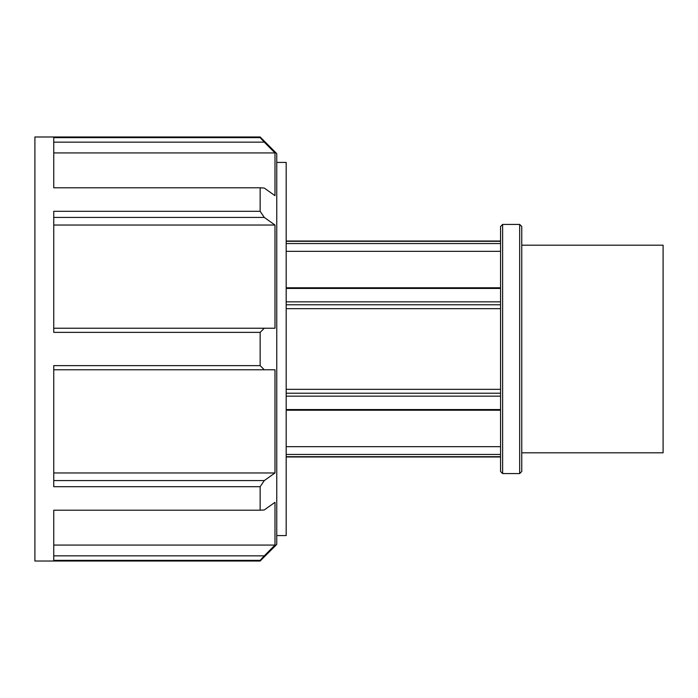 <?xml version="1.0" encoding="UTF-8"?>
<svg xmlns="http://www.w3.org/2000/svg" width="698" height="698" viewBox="0 0 698 698"><rect width="100%" height="100%" fill="white"/><g stroke="black" fill="none" stroke-linecap="round" stroke-linejoin="round"><path stroke-width="1.05" d="M500.553 454.45L286.18 454.45M286.18 456.693L500.553 456.693M286.18 446.668L500.553 446.668M500.553 393.227L286.18 393.227M286.18 396.141L500.553 396.141M286.18 389.336L500.553 389.336M500.553 409.552L286.18 409.552M286.18 410.223L500.553 410.223M500.553 287.777L286.18 287.777M286.18 288.449L500.553 288.449M500.553 301.859L286.18 301.859M286.18 304.773L500.553 304.773M500.553 308.664L286.18 308.664M500.553 251.332L286.18 251.332M519.678 224.424L519.678 473.576L521.755 471.499L521.755 226.501L519.678 224.424L502.63 224.424L502.63 473.576L519.678 473.576M502.63 224.424L500.553 226.501L500.553 471.499L502.63 473.576M500.553 241.307L286.18 241.307M286.18 243.55L500.553 243.55M260.145 187.788L260.145 211.302L53.746 211.302L53.746 332.37L260.145 332.37L260.145 365.63L53.746 365.63L53.746 486.698L260.145 486.698L260.145 510.212L53.746 510.212L53.746 560.363L260.145 560.363L260.145 561.018L34.9 561.018L34.9 136.983L260.145 136.983L260.145 137.637L53.746 137.637L53.746 187.788L260.145 187.788L264.28 188.059L274.986 195.667L274.986 152.923L53.746 152.923M260.145 561.018L276.757 544.405L276.757 153.595L260.145 136.983M53.746 142.156L264.28 142.156L260.145 137.637M264.28 142.156L274.986 152.923M53.746 217.418L264.28 217.418L260.145 211.302M264.28 217.418L274.986 225.035L274.986 328.235L53.746 328.235M260.145 332.37L264.28 328.235M53.746 369.766L264.28 369.766L260.145 365.63M264.28 369.766L274.986 369.766L274.986 472.965L264.28 480.582L53.746 480.582M260.145 486.698L264.28 480.582M53.746 545.077L274.986 545.077L274.986 502.333L264.28 509.941L260.145 510.212M274.986 545.077L264.28 555.844L53.746 555.844M260.145 560.363L264.28 555.844M274.986 225.035L53.746 225.035M53.746 472.965L274.986 472.965M276.757 162.425L286.18 162.425L286.18 535.575L276.757 535.575M521.755 245.19L663.1 245.19L663.1 452.81L521.755 452.81M500.553 456.972L286.18 456.972M500.553 241.028L286.18 241.028"/></g></svg>
